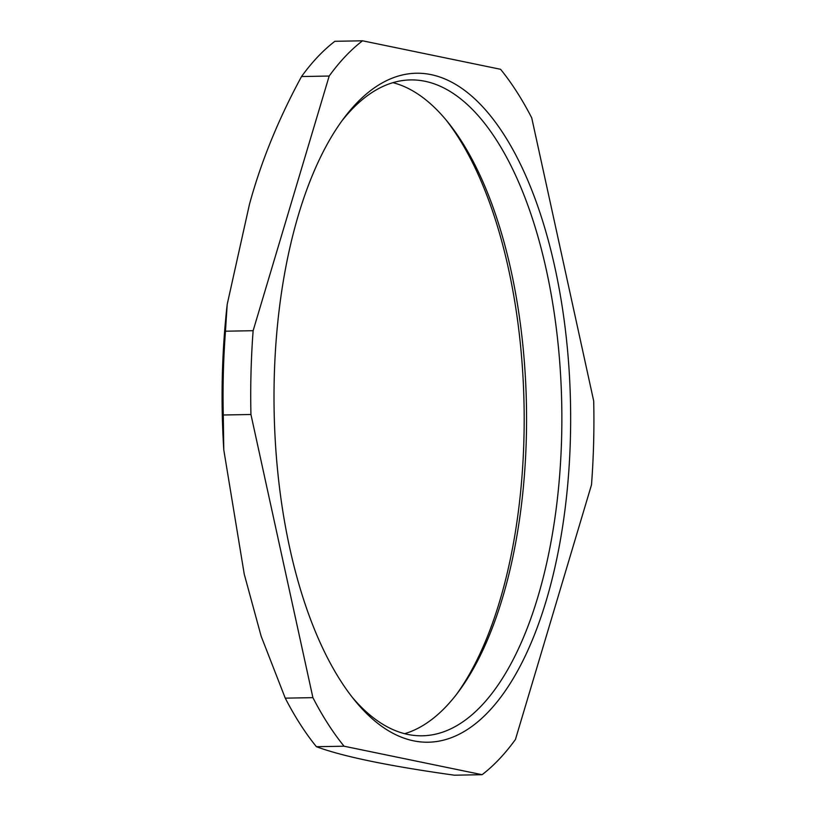 <?xml version="1.0" encoding="UTF-8"?>
<svg xmlns="http://www.w3.org/2000/svg" width="816" height="816" viewBox="0 0 816 816"><rect width="100%" height="100%" fill="white"/><g stroke="black" fill="none" stroke-linecap="round" stroke-linejoin="round"><path stroke-width="1.22" d="M316.414 746.711A387.029 171.482 -91 0 1 300.278 724.302A387.029 171.482 -91 0 1 285.253 698.149L261.14 636.174L244.249 574.189L223.788 449.881L223.278 414.997A387.029 171.482 -91 0 1 225.471 331.204L227.185 304.46L249.41 204.53C260.947 162.017 278.317 119.35 301.532 76.541A387.029 171.482 -91 0 1 334.886 41.3L362.539 40.8L500.565 69.289A387.029 171.482 -91 0 1 516.712 91.698A387.029 171.482 -91 0 1 531.726 117.851L593.701 401.003A387.029 171.482 -91 0 1 591.508 484.796L515.447 739.459A387.029 171.482 -91 0 1 482.093 774.7L454.441 775.2C388.967 766.051 342.965 756.554 316.414 746.711L344.066 746.212A387.029 171.482 -91 0 1 327.93 723.802A387.029 171.482 -91 0 1 312.905 697.649L285.253 698.149M446.005 119.891A333.254 147.655 -91 0 1 457.715 136.435A333.254 147.655 -91 0 1 456.368 694.569M392.935 82.661A327.991 145.33 -91 0 1 447.831 122.114A327.991 145.33 -91 0 1 461.152 140.648A327.991 145.33 -91 0 1 458.102 692.284A327.991 145.33 -91 0 1 404.665 733.686M482.093 774.7L344.066 746.212M312.905 697.649L250.94 414.497A387.029 171.482 -91 0 1 253.133 330.704L329.185 76.041A387.029 171.482 -91 0 1 362.539 40.8M340.731 680.952A334.55 148.226 -91 0 1 343.832 118.279A334.55 148.226 -91 0 1 503.911 134.548A334.55 148.226 -91 0 1 550.341 586.01A334.55 148.226 -91 0 1 354.307 699.863A334.55 148.226 -91 0 1 340.731 680.952M223.278 414.997L250.94 414.497M253.133 330.704L225.471 331.204M301.532 76.541L329.185 76.041M341.659 121.227A327.991 145.33 89 0 1 410.53 79.917A327.991 145.33 89 0 1 496.424 140.015A327.991 145.33 -91 0 1 556.553 505.889A327.991 145.33 -91 0 1 422.351 735.797A327.991 145.33 -91 0 1 352.033 696.997M223.788 449.881C220.677 400.809 221.809 352.339 227.185 304.46"/></g></svg>
